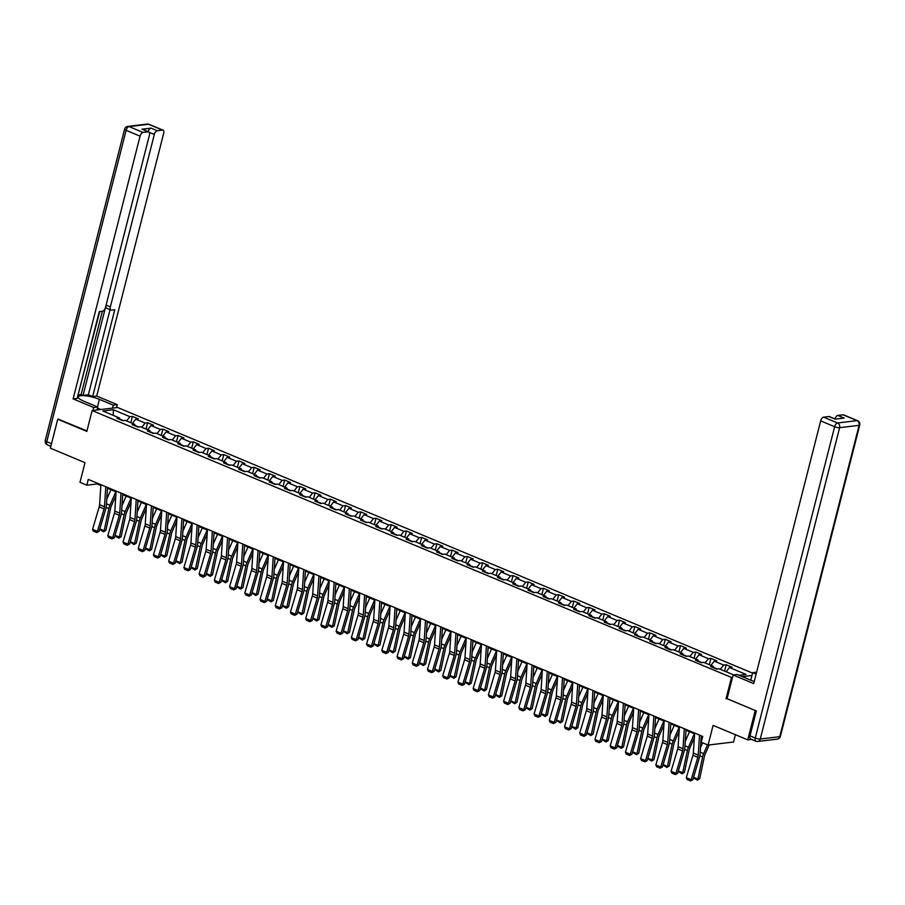 <?xml version="1.0" encoding="UTF-8"?>
<svg xmlns="http://www.w3.org/2000/svg" width="905" height="905" viewBox="0 0 905 905"><rect width="100%" height="100%" fill="white"/><g stroke="black" fill="none" stroke-linecap="round" stroke-linejoin="round"><path stroke-width="1.36" d="M752.541 673.105L117.593 407.499L92.129 410.565L732.394 677.834M735.414 734.724L733.548 742.01L708.083 745.075L701.262 742.213L702.733 736.421L88.294 479.401L86.823 485.193L97.152 483.949L100.851 485.499M58.667 419.117L57.739 419.23L50.363 448.167L85.002 462.659L79.991 482.331L86.823 485.193M751.636 739.419L747.745 739.883L713.106 725.391L708.083 745.075M727.077 698.66L756.048 710.844M755.121 710.957L747.745 739.883M751.942 675.481L742.292 676.635M120.026 419.547L119.437 417.952L116.926 418.246L122.786 420.701L125.297 420.395L134.664 424.309L132.153 424.615L138.013 427.07L140.524 426.764L149.891 430.678L147.379 430.984L153.239 433.438L155.751 433.133L165.117 437.047L162.606 437.353L168.454 439.807L170.966 439.502L180.344 443.416L177.833 443.722L183.681 446.176L186.192 445.871L195.559 449.785L193.048 450.09L198.908 452.545L201.419 452.24L210.786 456.154L208.274 456.459L214.134 458.903L216.646 458.609L226.012 462.523L223.501 462.828L229.361 465.272L231.872 464.978L241.239 468.892L238.728 469.197L244.576 471.641L247.088 471.347L256.466 475.261L253.954 475.566L259.803 478.01L262.314 477.716L271.681 481.63L269.17 481.935L275.03 484.379L277.541 484.085L286.908 487.999L284.396 488.304L290.256 490.748L292.768 490.453L302.134 494.368L299.623 494.673L305.471 497.117L307.994 496.822L317.361 500.737L314.85 501.042L320.698 503.485L323.209 503.18L332.576 507.105L330.065 507.411L335.925 509.854L338.436 509.549L347.803 513.474L345.291 513.78L351.151 516.223L353.663 515.918L363.029 519.843L360.518 520.149L366.378 522.592L368.889 522.287L378.256 526.212L375.745 526.506L381.593 528.961L384.105 528.656L393.483 532.581L390.971 532.875L396.82 535.33L399.331 535.025L408.698 538.95L406.187 539.244L412.047 541.699L414.558 541.394L423.925 545.319L421.413 545.613L427.273 548.068L429.785 547.763L439.151 551.688L436.64 551.982L442.5 554.437L445.011 554.131L454.378 558.057L451.867 558.351L457.715 560.806L460.226 560.5L469.605 564.426L467.093 564.72L472.942 567.175L475.453 566.869L484.82 570.784L482.308 571.089L488.168 573.544L490.68 573.238L500.046 577.152L497.535 577.458L503.395 579.913L505.906 579.607L515.273 583.521L512.762 583.827L518.61 586.282L521.133 585.976L530.5 589.89L527.988 590.196L533.837 592.651L536.348 592.345L545.715 596.259L543.204 596.565L549.064 599.019L551.575 598.714L560.942 602.628L558.43 602.934L564.29 605.377L566.802 605.083L576.168 608.997L573.657 609.303L579.517 611.746L582.028 611.452L591.395 615.366L588.884 615.672L594.732 618.115L597.243 617.821L606.622 621.735L604.11 622.04L609.959 624.484L612.47 624.19L621.837 628.104L619.325 628.409L625.185 630.853L627.697 630.559L637.063 634.473L634.552 634.778L640.412 637.222L642.923 636.928L652.29 640.842L649.779 641.147L655.639 643.591L658.15 643.297L667.517 647.211L665.005 647.516L670.854 649.96L673.365 649.654L682.743 653.58L680.232 653.885L686.081 656.329L688.592 656.023L697.959 659.949L695.447 660.254L701.307 662.698L703.818 662.392L713.185 666.318L710.674 666.623L716.534 669.067L719.045 668.761L733.74 674.915M119.437 417.952L102.853 411.006L113.317 409.75L129.901 416.685L132.413 416.391L130.806 422.703M739.068 675.288L746.093 674.451L729.498 667.505L732.021 667.2L726.161 664.756L723.649 665.062L714.283 661.136L716.794 660.842L710.934 658.388L708.423 658.693L699.056 654.768L701.567 654.473L695.707 652.019L693.196 652.324L683.829 648.399L686.341 648.104L680.492 645.65L677.981 645.955L668.603 642.03L671.114 641.736L665.266 639.281L662.754 639.586L653.387 635.661L655.899 635.367L650.039 632.912L647.528 633.217L638.161 629.292L640.672 628.998L634.812 626.543L632.301 626.848L622.934 622.923L625.446 622.629L619.586 620.174L617.074 620.479L607.708 616.565L610.219 616.26L604.37 613.805L601.859 614.11L592.481 610.196L594.992 609.891L589.144 607.436L586.632 607.741L577.266 603.827L579.777 603.522L573.917 601.067L571.406 601.373L562.039 597.458L564.55 597.153L558.69 594.698L556.179 595.004L546.812 591.089L549.324 590.784L543.475 588.329L540.952 588.635L531.586 584.721L534.097 584.415L528.249 581.972L525.737 582.266L516.359 578.352L518.882 578.046L513.022 575.603L510.511 575.897L501.144 571.983L503.655 571.677L497.795 569.234L495.284 569.528L485.917 565.614L488.429 565.308L482.569 562.865L480.057 563.159L470.691 559.245L473.202 558.939L467.353 556.496L464.842 556.79L455.464 552.876L457.975 552.57L452.127 550.127L449.615 550.421L440.249 546.507L442.76 546.201L436.9 543.758L434.389 544.052L425.022 540.138L427.533 539.832L421.673 537.389L419.162 537.694L409.795 533.769L412.307 533.464L406.447 531.02L403.935 531.326L394.569 527.4L397.08 527.095L391.231 524.651L388.72 524.957L379.342 521.031L381.853 520.726L376.005 518.282L373.494 518.588L364.127 514.662L366.638 514.368L360.778 511.913L358.267 512.219L348.9 508.293L351.411 507.999L345.552 505.544L343.04 505.85L333.673 501.924L336.185 501.63L330.325 499.175L327.814 499.481L318.447 495.555L320.958 495.261L315.11 492.806L312.598 493.112L303.22 489.186L305.743 488.892L299.883 486.438L297.372 486.743L288.005 482.818L290.516 482.523L284.656 480.069L282.145 480.374L272.778 476.449L275.29 476.154L269.43 473.7L266.918 474.005L257.552 470.091L260.063 469.786L254.215 467.331L251.703 467.636L242.325 463.722L244.836 463.417L238.988 460.962L236.477 461.267L227.11 457.353L229.621 457.048L223.761 454.593L221.25 454.898L211.883 450.984L214.395 450.679L208.535 448.224L206.023 448.529L196.657 444.615L199.168 444.31L193.308 441.855L190.797 442.16L181.43 438.246L183.941 437.941L178.093 435.497L175.581 435.791L166.203 431.877L168.715 431.572L162.866 429.128L160.355 429.423L150.988 425.508L153.499 425.203L147.639 422.759L145.128 423.054L135.761 419.139L138.273 418.834L132.413 416.391M138.714 426.979L135.083 425.463M135.252 425.916L134.664 424.309M135.761 419.139L132.402 423.37M145.128 423.054L141.78 427.284M153.941 433.348L150.309 431.832M150.479 432.285L149.891 430.678M150.988 425.508L147.628 429.739M160.355 429.423L156.995 433.653M169.167 439.717L165.536 438.201M165.706 438.654L165.117 437.047M166.203 431.877L162.855 436.108M175.581 435.791L172.222 440.022M184.394 446.086L180.762 444.57M180.921 445.022L180.344 443.416M181.43 438.246L178.081 442.477M190.797 442.16L187.448 446.391M199.609 452.455L195.989 450.939M196.147 451.38L195.559 449.785M196.657 444.615L193.297 448.846M206.023 448.529L202.675 452.76M214.836 458.824L211.204 457.308M211.374 457.749L210.786 456.154M211.883 450.984L208.523 455.215M221.25 454.898L217.89 459.129M230.062 465.193L226.431 463.677M226.601 464.118L226.012 462.523M227.11 457.353L223.75 461.584M236.477 461.267L233.117 465.498M245.289 471.562L241.658 470.046M241.816 470.487L241.239 468.892M242.325 463.722L238.977 467.953M251.703 467.636L248.343 471.867M260.516 477.931L256.884 476.415M257.043 476.856L256.466 475.261M257.552 470.091L254.203 474.31M266.918 474.005L263.57 478.236M275.731 484.299L272.1 482.784M272.269 483.225L271.681 481.63M272.778 476.449L269.418 480.679M282.145 480.374L278.797 484.605M290.957 490.668L287.326 489.141M287.496 489.594L286.908 487.999M288.005 482.818L284.645 487.048M297.372 486.743L294.012 490.974M306.184 497.037L302.553 495.51M302.723 495.963L302.134 494.368M303.22 489.186L299.872 493.417M312.598 493.112L309.239 497.343M321.411 503.406L317.779 501.879M317.938 502.332L317.361 500.737M318.447 495.555L315.098 499.786M327.814 499.481L324.465 503.712M336.637 509.775L333.006 508.248M333.164 508.701L332.576 507.105M333.673 501.924L330.325 506.155M343.04 505.85L339.692 510.081M351.853 516.144L348.221 514.617M348.391 515.069L347.803 513.474M348.9 508.293L345.54 512.524M358.267 512.219L354.918 516.45M367.079 522.513L363.448 520.986M363.618 521.438L363.029 519.843M364.127 514.662L360.767 518.893M373.494 518.588L370.134 522.819M382.306 528.871L378.675 527.355M378.844 527.807L378.256 526.212M379.342 521.031L375.994 525.262M388.72 524.957L385.36 529.187M397.533 535.24L393.901 533.724M394.06 534.176L393.483 532.581M394.569 527.4L391.22 531.631M403.935 531.326L400.587 535.556M412.748 541.609L409.128 540.093M409.286 540.545L408.698 538.95M409.795 533.769L406.435 538M419.162 537.694L415.814 541.914M427.975 547.977L424.343 546.462M424.513 546.914L423.925 545.319M425.022 540.138L421.662 544.369M434.389 544.052L431.029 548.283M443.201 554.346L439.57 552.831M439.74 553.283L439.151 551.688M440.249 546.507L436.889 550.738M449.615 550.421L446.256 554.652M458.428 560.715L454.796 559.2M454.955 559.652L454.378 558.057M455.464 552.876L452.115 557.107M464.842 556.79L461.482 561.021M473.654 567.084L470.023 565.568M470.181 566.021L469.605 564.426M470.691 559.245L467.342 563.476M480.057 563.159L476.709 567.39M488.87 573.453L485.238 571.937M485.408 572.39L484.82 570.784M485.917 565.614L482.557 569.845M495.284 569.528L491.935 573.759M504.096 579.822L500.465 578.306M500.635 578.759L500.046 577.152M501.144 571.983L497.784 576.214M510.511 575.897L507.151 580.128M519.323 586.191L515.692 584.675M515.861 585.128L515.273 583.521M516.359 578.352L513.011 582.582M525.737 582.266L522.377 586.497M534.55 592.56L530.918 591.044M531.077 591.497L530.5 589.89M531.586 584.721L528.237 588.951M540.952 588.635L537.604 592.866M549.776 598.929L546.145 597.413M546.303 597.854L545.715 596.259M546.812 591.089L543.464 595.32M556.179 595.004L552.831 599.234M564.992 605.298L561.36 603.782M561.53 604.223L560.942 602.628M562.039 597.458L558.679 601.689M571.406 601.373L568.057 605.603M580.218 611.667L576.587 610.151M576.757 610.592L576.168 608.997M577.266 603.827L573.906 608.058M586.632 607.741L583.273 611.972M595.445 618.036L591.813 616.52M591.983 616.961L591.395 615.366M592.481 610.196L589.132 614.427M601.859 614.11L598.499 618.341M610.671 624.405L607.04 622.889M607.198 623.33L606.622 621.735M607.708 616.565L604.359 620.785M617.074 620.479L613.726 624.71M625.887 630.774L622.267 629.258M622.425 629.699L621.837 628.104M622.934 622.923L619.574 627.154M632.301 626.848L628.952 631.079M641.113 637.143L637.482 635.615M637.652 636.068L637.063 634.473M638.161 629.292L634.801 633.523M647.528 633.217L644.168 637.448M656.34 643.512L652.709 641.984M652.878 642.437L652.29 640.842M653.387 635.661L650.028 639.892M662.754 639.586L659.394 643.817M671.567 649.881L667.935 648.353M668.094 648.806L667.517 647.211M668.603 642.03L665.254 646.26M677.981 645.955L674.621 650.186M686.793 656.249L683.162 654.722M683.32 655.175L682.743 653.58M683.829 648.399L680.481 652.629M693.196 652.324L689.848 656.555M702.009 662.618L698.377 661.091M698.547 661.544L697.959 659.949M699.056 654.768L695.696 658.998M708.423 658.693L705.074 662.924M717.235 668.987L713.604 667.46M713.774 667.913L713.185 666.318M714.283 661.136L710.923 665.367M723.649 665.062L720.29 669.293M729.498 667.505L726.149 671.736M726.036 698.784L731.353 677.958M57.739 419.23L86.823 431.391L92.129 410.565M107.469 488.27L116.078 491.868M122.695 494.639L131.293 498.236M137.922 501.008L146.52 504.605M153.149 507.377L161.746 510.974M168.375 513.746L176.973 517.343M183.591 520.115L192.188 523.712M198.817 526.484L207.415 530.081M214.044 532.853L222.641 536.45M229.27 539.222L237.868 542.808M244.497 545.579L253.095 549.177M259.712 551.948L268.31 555.546M274.939 558.317L283.536 561.915M290.166 564.686L298.763 568.283M305.392 571.055L313.99 574.652M320.608 577.424L329.216 581.021M335.834 583.793L344.432 587.39M351.061 590.162L359.658 593.759M366.287 596.531L374.885 600.128M381.514 602.9L390.112 606.497M396.729 609.269L405.327 612.866M411.956 615.638L420.554 619.235M427.183 622.007L435.78 625.604M442.409 628.375L451.007 631.973M457.636 634.744L466.233 638.342M472.851 641.113L481.449 644.711M488.078 647.482L496.675 651.08M503.304 653.851L511.902 657.449M518.531 660.22L527.129 663.817M533.746 666.589L542.355 670.186M548.973 672.958L557.571 676.555M564.2 679.327L572.797 682.924M579.426 685.696L588.024 689.282M594.653 692.054L603.25 695.651M609.868 698.422L618.466 702.02M625.095 704.791L633.692 708.389M640.321 711.16L648.919 714.758M655.548 717.529L664.146 721.127M670.775 723.898L679.372 727.496M685.99 730.267L694.588 733.865M701.217 736.636L702.54 737.19M123.499 420.61L119.867 419.094M113.317 409.75L113.283 415.372M129.901 416.685L126.553 420.916M97.344 483.191L97.152 483.949M726.161 664.756L724.554 671.069M710.934 658.388L709.328 664.7M695.707 652.019L694.101 658.331M680.492 645.65L678.874 651.962M665.266 639.281L663.659 645.593M650.039 632.912L648.433 639.224M634.812 626.543L633.206 632.855M619.586 620.174L617.979 626.486M604.37 613.805L602.753 620.117M589.144 607.436L587.537 613.748M573.917 601.067L572.311 607.379M558.69 594.698L557.084 601.01M543.475 588.329L541.857 594.653M528.249 581.972L526.631 588.284M513.022 575.603L511.416 581.915M497.795 569.234L496.189 575.546M482.569 562.865L480.962 569.177M467.353 556.496L465.736 562.808M452.127 550.127L450.52 556.439M436.9 543.758L435.294 550.07M421.673 537.389L420.067 543.701M406.447 531.02L404.84 537.332M391.231 524.651L389.614 530.964M376.005 518.282L374.399 524.595M360.778 511.913L359.172 518.226M345.552 505.544L343.945 511.857M330.325 499.175L328.719 505.488M315.11 492.806L313.492 499.119M299.883 486.438L298.277 492.75M284.656 480.069L283.05 486.381M269.43 473.7L267.823 480.012M254.215 467.331L252.597 473.643M238.988 460.962L237.382 467.274M223.761 454.593L222.155 460.905M208.535 448.224L206.928 454.536M193.308 441.855L191.702 448.179M178.093 435.497L176.475 441.81M162.866 429.128L161.26 435.441M147.639 422.759L146.033 429.072M699.52 735.086L698.23 755.132A6.154 3.134 -67.3 0 1 697.823 757.304L691.182 779.714L692.845 779.725L699.486 757.315A9.231 4.706 112.7 0 0 700.097 754.046L701.273 735.81M694.644 733.039L693.343 753.096A6.154 3.134 -67.3 0 1 692.947 755.268L686.307 777.678L691.182 779.714L690.504 780.925L687.087 779.488L686.307 777.678M692.845 779.725L690.504 780.925M700.504 747.688L702.642 742.79M693.558 777.305L697.891 779.115L702.608 756.931A9.231 4.706 -67.3 0 1 703.683 753.616L707.518 744.838M697.37 780.178L697.891 779.115L699.656 778.696L697.37 780.178L693.422 777.791M709.192 744.939L705.097 754.306A6.154 3.134 112.7 0 0 704.384 756.523L699.656 778.696M97.48 408.11L100.828 409.513M750.743 680.175L752.666 672.641L756.625 672.166M752.666 672.641L756.128 674.089M750.007 735.844L755.268 738.05A3.688 1.878 112.7 0 0 755.913 741.206L750.641 739A3.688 1.878 -67.3 0 1 750.007 735.844L756.342 710.968L727.066 698.717L733.118 674.994L737.179 674.497L751.037 680.3A13.835 3.303 14.3 0 0 754.25 681.488M733.118 674.994L753.707 683.603L820.677 420.87A3.688 1.878 -67.3 0 1 823.629 417.148L828.856 416.526A3.688 1.878 -67.3 0 1 829.399 416.594L835.394 419.094M834.987 418.925A3.688 1.878 -67.3 0 1 837.872 415.44L843.098 414.807A3.688 1.878 -67.3 0 1 843.641 414.875L857.601 420.712A3.688 1.878 112.7 0 0 857.058 420.644L843.098 414.807M828.856 416.526L835.1 419.139L844.116 418.053L837.872 415.44M97.005 409.976L97.763 407.024L93.701 407.51L73.113 398.901L140.071 136.169L126.123 130.331L46.766 441.674L51.506 443.665M97.763 407.024L83.905 401.232A13.835 3.303 14.3 0 1 78.237 396.876A13.835 3.303 14.3 0 1 85.828 395.836A13.835 3.303 14.3 0 1 99.392 399.365L113.249 405.169L117.311 404.682L96.711 396.062L92.649 396.548L114.777 309.748L111.541 310.132A3.688 1.878 112.7 0 1 111.01 310.064A3.688 1.878 112.7 0 1 110.365 306.908L154.325 134.46L149.314 132.368M78.452 394.897L81.111 394.58L83.056 395.394L88.362 394.75L92.649 396.548M77.773 396.028L99.697 311.558M96.711 396.062L163.681 133.329A3.688 1.878 112.7 0 0 163.047 130.173A3.688 1.878 112.7 0 0 162.504 130.105L148.544 124.268L129.076 126.61L143.024 132.447L148.262 131.825A3.688 1.878 112.7 0 1 148.793 131.892A3.688 1.878 112.7 0 1 149.438 135.049L105.478 307.496A3.688 1.878 112.7 0 1 102.525 311.218L99.29 311.603L77.163 398.415L73.113 398.901M92.944 410.463L93.701 407.51M116.553 407.623L117.311 404.682M112.492 408.11L113.249 405.169M162.504 130.105L157.278 130.739A3.688 1.878 112.7 0 0 154.325 134.46M148.137 131.61A3.688 1.878 -67.3 0 1 151.022 128.125L142.006 129.211A3.688 1.878 -67.3 0 1 142.549 129.279L148.793 131.892M143.024 132.447A3.688 1.878 112.7 0 0 140.071 136.169M58.327 419.162L86.937 430.938M83.056 395.394L105.353 307.926M81.111 394.58L102.356 311.241M88.362 394.75L110.048 309.668M111.01 310.064L106.711 308.266A3.688 1.878 -67.3 0 1 105.976 305.539M684.304 728.717L683.004 748.763A6.154 3.134 -67.3 0 1 682.596 750.935L675.956 773.345L677.619 773.356L684.259 750.946A9.231 4.706 112.7 0 0 684.87 747.677L686.047 729.453M679.417 726.681L678.128 746.727A6.154 3.134 -67.3 0 1 677.721 748.899L671.08 771.309L675.956 773.345L675.277 774.556L671.861 773.119L671.08 771.309M677.619 773.356L675.277 774.556M669.078 722.348L667.777 742.394A6.154 3.134 -67.3 0 1 667.381 744.566L660.741 766.976L662.403 766.988L669.044 744.577A9.231 4.706 112.7 0 0 669.643 741.308L670.82 723.084M664.202 720.312L662.901 740.358A6.154 3.134 -67.3 0 1 662.494 742.53L655.854 764.94L660.741 766.976L660.05 768.187L656.645 766.75L655.854 764.94M662.403 766.988L660.05 768.187M685.277 741.319L689.474 731.726M678.343 770.936L682.664 772.746L687.393 750.562A9.231 4.706 -67.3 0 1 688.467 747.247L694.35 733.763M682.144 773.809L682.664 772.746L684.429 772.327L682.144 773.809L678.196 771.433M694.339 737.699L689.87 747.937A6.154 3.134 112.7 0 0 689.158 750.155L684.429 772.327M670.051 734.951L674.248 725.358M663.116 764.567L667.438 766.377L672.166 744.193A9.231 4.706 -67.3 0 1 673.241 740.878L679.123 727.394M666.917 767.44L667.438 766.377L669.214 765.958L666.917 767.44L662.969 765.064M679.123 731.331L674.655 741.568A6.154 3.134 112.7 0 0 673.931 743.786L669.214 765.958M653.851 715.979L652.55 736.025A6.154 3.134 -67.3 0 1 652.154 738.208L645.514 760.607L647.177 760.619L653.817 738.208A9.231 4.706 112.7 0 0 654.417 734.939L655.593 716.715M648.976 713.943L647.675 733.989A6.154 3.134 -67.3 0 1 647.279 736.161L640.627 758.571L645.514 760.607L644.835 761.818L641.419 760.392L640.627 758.571M647.177 760.619L644.835 761.818M638.625 709.611L637.335 729.656A6.154 3.134 -67.3 0 1 636.928 731.84L630.287 754.25L631.95 754.25L638.591 731.84A9.231 4.706 112.7 0 0 639.19 728.57L640.378 710.346M633.749 707.574L632.448 727.62A6.154 3.134 -67.3 0 1 632.052 729.792L625.412 752.202L630.287 754.25L629.608 755.449L626.192 754.023L625.412 752.202M631.95 754.25L629.608 755.449M623.409 703.242L622.108 723.287A6.154 3.134 -67.3 0 1 621.701 725.471L615.061 747.881L616.724 747.881L623.364 725.471A9.231 4.706 112.7 0 0 623.975 722.213L625.151 703.977M618.522 701.205L617.233 721.251A6.154 3.134 -67.3 0 1 616.825 723.423L610.185 745.833L615.061 747.881L614.382 749.08L610.966 747.654L610.185 745.833M616.724 747.881L614.382 749.08M654.835 728.582L659.021 718.989M647.89 758.198L652.211 760.008L656.94 737.835A9.231 4.706 -67.3 0 1 658.014 734.509L663.897 721.025M651.702 761.071L652.211 760.008L653.987 759.589L651.702 761.071L647.742 758.695M663.897 724.962L659.428 735.199A6.154 3.134 112.7 0 0 658.704 737.417L653.987 759.589M639.609 722.213L643.794 712.62M632.663 751.829L636.996 753.639L641.713 731.466A9.231 4.706 -67.3 0 1 642.788 728.14L648.681 714.656M636.475 754.702L636.996 753.639L638.76 753.22L636.475 754.702L632.516 752.327M648.67 718.593L644.202 728.83A6.154 3.134 112.7 0 0 643.489 731.048L638.76 753.22M624.382 715.844L628.568 706.251M617.436 745.46L621.769 747.27L626.486 725.097A9.231 4.706 -67.3 0 1 627.561 721.771L633.455 708.287M621.249 748.333L621.769 747.27L623.534 746.863L621.249 748.333L617.3 745.958M633.443 712.224L628.975 722.462A6.154 3.134 112.7 0 0 628.262 724.679L623.534 746.863M608.183 696.873L606.882 716.918A6.154 3.134 -67.3 0 1 606.486 719.102L599.834 741.512L601.497 741.512L608.149 719.102A9.231 4.706 112.7 0 0 608.748 715.844L609.925 697.608M603.296 694.836L602.006 714.882A6.154 3.134 -67.3 0 1 601.599 717.054L594.958 739.464L599.834 741.512L599.155 742.711L595.739 741.286L594.958 739.464M601.497 741.512L599.155 742.711M609.156 709.475L613.352 699.882M602.221 739.091L606.542 740.901L611.271 718.728A9.231 4.706 -67.3 0 1 612.346 715.403L618.228 701.918M606.022 741.964L606.542 740.901L608.307 740.494L606.022 741.964L602.074 739.589M618.228 705.855L613.748 716.093A6.154 3.134 112.7 0 0 613.036 718.31L608.307 740.494M592.956 690.504L591.655 710.549A6.154 3.134 -67.3 0 1 591.259 712.733L584.619 735.143L586.282 735.143L592.922 712.733A9.231 4.706 112.7 0 0 593.522 709.475L594.698 691.239M588.08 688.467L586.779 708.513A6.154 3.134 -67.3 0 1 586.372 710.685L579.732 733.095L584.619 735.143L583.94 736.342L580.524 734.917L579.732 733.095M586.282 735.143L583.94 736.342M593.929 703.117L598.126 693.513M586.994 732.722L591.316 734.532L596.044 712.359A9.231 4.706 -67.3 0 1 597.119 709.034L603.001 695.549M590.795 735.595L591.316 734.532L593.092 734.125L590.795 735.595L586.847 733.22M603.001 699.486L598.533 709.724A6.154 3.134 112.7 0 0 597.809 711.941L593.092 734.125M577.729 684.135L576.428 704.192A6.154 3.134 -67.3 0 1 576.033 706.364L569.392 728.774L571.055 728.774L577.695 706.364A9.231 4.706 112.7 0 0 578.295 703.106L579.483 684.87M572.854 682.099L571.553 702.144A6.154 3.134 -67.3 0 1 571.157 704.316L564.516 726.726L569.392 728.774L568.713 729.973L565.297 728.548L564.516 726.726M571.055 728.774L568.713 729.973M578.714 696.748L582.899 687.144M571.768 726.353L576.1 728.163L580.818 705.991A9.231 4.706 -67.3 0 1 581.892 702.665L587.775 689.18M575.58 729.226L576.1 728.163L577.865 727.756L575.58 729.226L571.621 726.851M587.775 693.117L583.306 703.366A6.154 3.134 112.7 0 0 582.582 705.572L577.865 727.756M562.503 677.766L561.213 697.823A6.154 3.134 -67.3 0 1 560.806 699.995L554.165 722.405L555.828 722.405L562.469 699.995A9.231 4.706 112.7 0 0 563.068 696.737L564.256 678.501M557.627 675.73L556.326 695.775A6.154 3.134 -67.3 0 1 555.93 697.947L549.29 720.357L554.165 722.405L553.487 723.604L550.07 722.179L549.29 720.357M555.828 722.405L553.487 723.604M563.487 690.379L567.673 680.775M556.541 719.984L560.874 721.794L565.591 699.622A9.231 4.706 -67.3 0 1 566.666 696.296L572.56 682.823M560.353 722.857L560.874 721.794L562.639 721.387L560.353 722.857L556.394 720.482M572.548 686.748L568.08 696.997A6.154 3.134 112.7 0 0 567.367 699.203L562.639 721.387M547.287 671.397L545.986 691.454A6.154 3.134 -67.3 0 1 545.579 693.626L538.939 716.036L540.602 716.036L547.242 693.626A9.231 4.706 112.7 0 0 547.853 690.368L549.03 672.132M542.4 669.361L541.111 689.406A6.154 3.134 -67.3 0 1 540.704 691.578L534.063 713.988L538.939 716.036L538.26 717.235L534.844 715.81L534.063 713.988M540.602 716.036L538.26 717.235M548.26 684.01L552.446 674.406M541.326 713.615L545.647 715.425L550.376 693.253A9.231 4.706 -67.3 0 1 551.439 689.938L557.333 676.454M545.127 716.489L545.647 715.425L547.412 715.018L545.127 716.489L541.179 714.113M557.322 680.379L552.853 690.628A6.154 3.134 112.7 0 0 552.14 692.834L547.412 715.018M532.061 665.028L530.76 685.085A6.154 3.134 -67.3 0 1 530.364 687.257L523.712 709.667L525.375 709.667L532.027 687.257A9.231 4.706 112.7 0 0 532.626 683.999L533.803 665.763M527.174 662.992L525.884 683.037A6.154 3.134 -67.3 0 1 525.477 685.209L518.837 707.62L523.712 709.667L523.033 710.866L519.617 709.441L518.837 707.62M525.375 709.667L523.033 710.866M533.034 677.641L537.231 668.037M526.099 707.258L530.421 709.056L535.149 686.884A9.231 4.706 -67.3 0 1 536.224 683.569L542.106 670.085M529.9 710.12L530.421 709.056L532.197 708.649L529.9 710.12L525.952 707.744M542.106 674.01L537.627 684.259A6.154 3.134 112.7 0 0 536.914 686.465L532.197 708.649M516.834 658.659L515.533 678.716A6.154 3.134 -67.3 0 1 515.137 680.888L508.497 703.298L510.16 703.298L516.8 680.888A9.231 4.706 112.7 0 0 517.4 677.63L518.576 659.394M511.959 656.623L510.658 676.668A6.154 3.134 -67.3 0 1 510.25 678.841L503.61 701.251L508.497 703.298L507.818 704.497L504.402 703.072L503.61 701.251M510.16 703.298L507.818 704.497M517.807 671.272L522.004 661.668M510.873 700.889L515.194 702.699L519.923 680.515A9.231 4.706 -67.3 0 1 520.997 677.2L526.88 663.716M514.673 703.751L515.194 702.699L516.97 702.28L514.673 703.751L510.725 701.375M526.88 667.641L522.411 677.89A6.154 3.134 112.7 0 0 521.687 680.096L516.97 702.28M501.608 652.29L500.318 672.347A6.154 3.134 -67.3 0 1 499.911 674.519L493.27 696.929L494.933 696.929L501.574 674.519A9.231 4.706 112.7 0 0 502.173 671.261L503.361 653.025M496.732 650.254L495.431 670.3A6.154 3.134 -67.3 0 1 495.035 672.483L488.395 694.882L493.27 696.929L492.592 698.128L489.175 696.703L488.395 694.882M494.933 696.929L492.592 698.128M502.592 664.904L506.777 655.299M495.646 694.52L499.979 696.33L504.696 674.146A9.231 4.706 -67.3 0 1 505.771 670.831L511.653 657.347M499.458 697.382L499.979 696.33L501.743 695.911L499.458 697.382L495.499 695.006M511.653 661.272L507.185 671.521A6.154 3.134 112.7 0 0 506.472 673.727L501.743 695.911M486.381 645.932L485.091 665.978A6.154 3.134 -67.3 0 1 484.684 668.15L478.044 690.56L479.707 690.56L486.347 668.15A9.231 4.706 112.7 0 0 486.958 664.892L488.134 646.656M481.505 643.885L480.204 663.931A6.154 3.134 -67.3 0 1 479.808 666.114L473.168 688.524L478.044 690.56L477.365 691.759L473.949 690.334L473.168 688.524M479.707 690.56L477.365 691.759M487.365 658.535L491.551 648.93M480.419 688.151L484.752 689.961L489.469 667.777A9.231 4.706 -67.3 0 1 490.544 664.462L496.438 650.978M484.232 691.013L484.752 689.961L486.517 689.542L484.232 691.013L480.284 688.637M496.426 654.903L491.958 665.152A6.154 3.134 112.7 0 0 491.245 667.358L486.517 689.542M471.166 639.564L469.865 659.609A6.154 3.134 -67.3 0 1 469.457 661.781L462.817 684.191L464.48 684.191L471.12 661.781A9.231 4.706 112.7 0 0 471.731 658.523L472.908 640.288M466.279 637.516L464.989 657.562A6.154 3.134 -67.3 0 1 464.582 659.745L457.941 682.155L462.817 684.191L462.138 685.39L458.722 683.965L457.941 682.155M464.48 684.191L462.138 685.39M472.139 652.166L476.335 642.561M465.204 681.782L469.525 683.592L474.254 661.408A9.231 4.706 -67.3 0 1 475.329 658.093L481.211 644.609M469.005 684.655L469.525 683.592L471.29 683.173L469.005 684.655L465.057 682.268M481.2 648.534L476.731 658.783A6.154 3.134 112.7 0 0 476.019 660.989L471.29 683.173M455.939 633.195L454.638 653.24A6.154 3.134 -67.3 0 1 454.242 655.412L447.602 677.822L449.265 677.822L455.905 655.412A9.231 4.706 112.7 0 0 456.505 652.154L457.681 633.919M451.063 631.147L449.762 651.193A6.154 3.134 -67.3 0 1 449.355 653.376L442.715 675.786L447.602 677.822L446.912 679.022L443.495 677.596L442.715 675.786M449.265 677.822L446.912 679.022M456.912 645.797L461.109 636.192M449.977 675.413L454.299 677.223L459.027 655.039A9.231 4.706 -67.3 0 1 460.102 651.724L465.985 638.24M453.778 678.286L454.299 677.223L456.075 676.804L453.778 678.286L449.83 675.899M465.985 642.177L461.505 652.415A6.154 3.134 112.7 0 0 460.792 654.62L456.075 676.804M440.712 626.826L439.411 646.871A6.154 3.134 -67.3 0 1 439.016 649.043L432.375 671.453L434.038 671.453L440.678 649.043A9.231 4.706 112.7 0 0 441.278 645.785L442.455 627.55M435.837 624.778L434.536 644.824A6.154 3.134 -67.3 0 1 434.14 647.007L427.488 669.417L432.375 671.453L431.696 672.653L428.28 671.227L427.488 669.417M434.038 671.453L431.696 672.653M441.697 639.428L445.882 629.823M434.751 669.044L439.072 670.854L443.801 648.67A9.231 4.706 -67.3 0 1 444.875 645.356L450.758 631.871M438.563 671.917L439.072 670.854L440.848 670.435L438.563 671.917L434.604 669.53M450.758 635.808L446.289 646.046A6.154 3.134 112.7 0 0 445.565 648.251L440.848 670.435M425.486 620.457L424.196 640.502A6.154 3.134 -67.3 0 1 423.789 642.674L417.148 665.085L418.811 665.085L425.452 642.674A9.231 4.706 112.7 0 0 426.051 639.416L427.239 621.181M420.61 618.409L419.309 638.466A6.154 3.134 -67.3 0 1 418.913 640.638L412.273 663.048L417.148 665.085L416.47 666.284L413.053 664.858L412.273 663.048M418.811 665.085L416.47 666.284M426.47 633.059L430.656 623.455M419.524 662.675L423.857 664.485L428.574 642.301A9.231 4.706 -67.3 0 1 429.649 638.987L435.531 625.502M423.336 665.548L423.857 664.485L425.622 664.066L423.336 665.548L419.377 663.161M435.531 629.439L431.063 639.677A6.154 3.134 112.7 0 0 430.35 641.883L425.622 664.066M410.27 614.088L408.97 634.134A6.154 3.134 -67.3 0 1 408.562 636.306L401.922 658.716L403.585 658.716L410.225 636.306A9.231 4.706 112.7 0 0 410.836 633.048L412.013 614.812M405.383 612.04L404.083 632.097A6.154 3.134 -67.3 0 1 403.687 634.269L397.046 656.679L401.922 658.716L401.243 659.926L397.827 658.489L397.046 656.679M403.585 658.716L401.243 659.926M411.243 626.69L415.429 617.097M404.297 656.306L408.63 658.116L413.347 635.932A9.231 4.706 -67.3 0 1 414.422 632.618L420.316 619.133M408.11 659.179L408.63 658.116L410.395 657.697L408.11 659.179L404.162 656.792M420.305 623.07L415.836 633.308A6.154 3.134 112.7 0 0 415.124 635.525L410.395 657.697M395.044 607.719L393.743 627.765A6.154 3.134 -67.3 0 1 393.347 629.937L386.695 652.347L388.358 652.347L395.01 629.937A9.231 4.706 112.7 0 0 395.609 626.679L396.786 608.443M390.157 605.671L388.867 625.728A6.154 3.134 -67.3 0 1 388.46 627.9L381.82 650.31L386.695 652.347L386.016 653.557L382.6 652.12L381.82 650.31M388.358 652.347L386.016 653.557M396.017 620.321L400.214 610.728M389.082 649.937L393.404 651.747L398.132 629.563A9.231 4.706 -67.3 0 1 399.207 626.249L405.089 612.764M392.883 652.81L393.404 651.747L395.168 651.329L392.883 652.81L388.935 650.424M405.089 616.701L400.61 626.939A6.154 3.134 112.7 0 0 399.897 629.156L395.168 651.329M379.817 601.35L378.516 621.396A6.154 3.134 -67.3 0 1 378.12 623.568L371.48 645.978L373.143 645.978L379.783 623.579A9.231 4.706 112.7 0 0 380.383 620.31L381.559 602.074M374.942 599.302L373.641 619.359A6.154 3.134 -67.3 0 1 373.233 621.531L366.593 643.941L371.48 645.978L370.801 647.188L367.385 645.751L366.593 643.941M373.143 645.978L370.801 647.188M380.79 613.952L384.987 604.359M373.856 643.568L378.177 645.378L382.906 623.194A9.231 4.706 -67.3 0 1 383.98 619.88L389.863 606.395M377.656 646.442L378.177 645.378L379.953 644.96L377.656 646.442L373.708 644.055M389.863 610.332L385.394 620.57A6.154 3.134 112.7 0 0 384.67 622.787L379.953 644.96M364.591 594.981L363.29 615.027A6.154 3.134 -67.3 0 1 362.894 617.199L356.253 639.609L357.916 639.62L364.557 617.21A9.231 4.706 112.7 0 0 365.156 613.941L366.344 595.705M359.715 592.933L358.414 612.99A6.154 3.134 -67.3 0 1 358.018 615.162L351.366 637.573L356.253 639.609L355.575 640.819L352.158 639.383L351.366 637.573M357.916 639.62L355.575 640.819M365.575 607.583L369.76 597.99M358.629 637.199L362.962 639.009L367.679 616.825A9.231 4.706 -67.3 0 1 368.754 613.511L374.636 600.026M362.441 640.073L362.962 639.009L364.726 638.591L362.441 640.073L358.482 637.686M374.636 603.963L370.168 614.201A6.154 3.134 112.7 0 0 369.444 616.418L364.726 638.591M349.364 588.612L348.074 608.658A6.154 3.134 -67.3 0 1 347.667 610.83L341.027 633.24L342.69 633.251L349.33 610.841A9.231 4.706 112.7 0 0 349.93 607.572L351.117 589.336M344.488 586.564L343.187 606.622A6.154 3.134 -67.3 0 1 342.791 608.793L336.151 631.204L341.027 633.24L340.348 634.45L336.931 633.014L336.151 631.204M342.69 633.251L340.348 634.45M350.348 601.214L354.534 591.621M343.402 630.83L347.735 632.64L352.452 610.456A9.231 4.706 -67.3 0 1 353.527 607.142L359.421 593.657M347.215 633.704L347.735 632.64L349.5 632.222L347.215 633.704L343.255 631.317M359.409 597.594L354.941 607.832A6.154 3.134 112.7 0 0 354.228 610.049L349.5 632.222M334.149 582.243L332.848 602.289A6.154 3.134 -67.3 0 1 332.44 604.461L325.8 626.871L327.463 626.882L334.103 604.472A9.231 4.706 112.7 0 0 334.714 601.203L335.891 582.978M329.262 580.207L327.972 600.253A6.154 3.134 -67.3 0 1 327.565 602.425L320.924 624.835L325.8 626.871L325.121 628.081L321.705 626.645L320.924 624.835M327.463 626.882L325.121 628.081M335.122 594.845L339.307 585.252M328.187 624.461L332.508 626.271L337.237 604.088A9.231 4.706 -67.3 0 1 338.3 600.773L344.194 587.288M331.988 627.335L332.508 626.271L334.273 625.853L331.988 627.335L328.04 624.959M344.183 591.225L339.714 601.463A6.154 3.134 112.7 0 0 339.002 603.68L334.273 625.853M318.922 575.874L317.621 595.92A6.154 3.134 -67.3 0 1 317.225 598.092L310.573 620.502L312.236 620.513L318.888 598.103A9.231 4.706 112.7 0 0 319.488 594.834L320.664 576.609M314.035 573.838L312.745 593.884A6.154 3.134 -67.3 0 1 312.338 596.056L305.698 618.466L310.573 620.502L309.895 621.712L306.478 620.276L305.698 618.466M312.236 620.513L309.895 621.712M319.895 588.476L324.092 578.883M312.96 618.092L317.282 619.902L322.01 597.719A9.231 4.706 -67.3 0 1 323.085 594.404L328.968 580.919M316.761 620.966L317.282 619.902L319.058 619.484L316.761 620.966L312.813 618.59M328.968 584.856L324.488 595.094A6.154 3.134 112.7 0 0 323.775 597.311L319.058 619.484M303.695 569.505L302.394 589.551A6.154 3.134 -67.3 0 1 301.998 591.734L295.358 614.133L297.021 614.144L303.661 591.734A9.231 4.706 112.7 0 0 304.261 588.465L305.438 570.24M298.82 567.469L297.519 587.515A6.154 3.134 -67.3 0 1 297.112 589.687L290.471 612.097L295.358 614.133L294.679 615.343L291.263 613.918L290.471 612.097M297.021 614.144L294.679 615.343M304.668 582.107L308.865 572.514M297.734 611.723L302.055 613.533L306.784 591.361A9.231 4.706 -67.3 0 1 307.858 588.035L313.741 574.551M301.535 614.597L302.055 613.533L303.831 613.115L301.535 614.597L297.587 612.221M313.741 578.487L309.272 588.725A6.154 3.134 112.7 0 0 308.548 590.942L303.831 613.115M288.469 563.136L287.179 583.182A6.154 3.134 -67.3 0 1 286.772 585.365L280.131 607.775L281.794 607.775L288.435 585.365A9.231 4.706 112.7 0 0 289.034 582.096L290.222 563.872M283.593 561.1L282.292 581.146A6.154 3.134 -67.3 0 1 281.896 583.318L275.256 605.728L280.131 607.775L279.453 608.975L276.036 607.549L275.256 605.728M281.794 607.775L279.453 608.975M289.453 575.738L293.639 566.145M282.507 605.355L286.84 607.165L291.557 584.992A9.231 4.706 -67.3 0 1 292.632 581.666L298.514 568.182M286.319 608.228L286.84 607.165L288.605 606.746L286.319 608.228L282.36 605.852M298.514 572.118L294.046 582.356A6.154 3.134 112.7 0 0 293.333 584.573L288.605 606.746M273.242 556.767L271.953 576.813A6.154 3.134 -67.3 0 1 271.545 578.996L264.905 601.406L266.568 601.406L273.208 578.996A9.231 4.706 112.7 0 0 273.819 575.738L274.996 557.503M268.366 554.731L267.066 574.777A6.154 3.134 -67.3 0 1 266.67 576.949L260.029 599.359L264.905 601.406L264.226 602.606L260.81 601.18L260.029 599.359M266.568 601.406L264.226 602.606M274.226 569.369L278.412 559.776M267.28 598.986L271.613 600.796L276.33 578.623A9.231 4.706 -67.3 0 1 277.405 575.297L283.299 561.813M271.093 601.859L271.613 600.796L273.378 600.388L271.093 601.859L267.145 599.483M283.288 565.749L278.819 575.987A6.154 3.134 112.7 0 0 278.107 578.205L273.378 600.388M258.027 550.398L256.726 570.444A6.154 3.134 -67.3 0 1 256.319 572.627L249.678 595.038L251.341 595.038L257.982 572.627A9.231 4.706 112.7 0 0 258.592 569.369L259.769 551.134M253.14 548.362L251.85 568.408A6.154 3.134 -67.3 0 1 251.443 570.58L244.803 592.99L249.678 595.038L248.999 596.237L245.583 594.811L244.803 592.99M251.341 595.038L248.999 596.237M259 563.001L263.197 553.408M252.065 592.617L256.387 594.427L261.115 572.254A9.231 4.706 -67.3 0 1 262.19 568.928L268.072 555.444M255.866 595.49L256.387 594.427L258.151 594.019L255.866 595.49L251.918 593.114M268.061 559.381L263.593 569.618A6.154 3.134 112.7 0 0 262.88 571.836L258.151 594.019M242.8 544.029L241.499 564.075A6.154 3.134 -67.3 0 1 241.103 566.259L234.463 588.669L236.126 588.669L242.766 566.259A9.231 4.706 112.7 0 0 243.366 563.001L244.542 544.765M237.925 541.993L236.624 562.039A6.154 3.134 -67.3 0 1 236.216 564.211L229.576 586.621L234.463 588.669L233.773 589.868L230.356 588.442L229.576 586.621M236.126 588.669L233.773 589.868M243.773 556.643L247.97 547.039M236.839 586.248L241.16 588.058L245.889 565.885A9.231 4.706 -67.3 0 1 246.963 562.559L252.846 549.075M240.64 589.121L241.16 588.058L242.936 587.65L240.64 589.121L236.691 586.745M252.846 553.012L248.366 563.249A6.154 3.134 112.7 0 0 247.653 565.467L242.936 587.65M227.574 537.66L226.273 557.718A6.154 3.134 -67.3 0 1 225.877 559.89L219.236 582.3L220.899 582.3L227.54 559.89A9.231 4.706 112.7 0 0 228.139 556.632L229.316 538.396M222.698 535.624L221.397 555.67A6.154 3.134 -67.3 0 1 221.001 557.842L214.349 580.252L219.236 582.3L218.558 583.499L215.141 582.073L214.349 580.252M220.899 582.3L218.558 583.499M228.558 550.274L232.743 540.67M221.612 579.879L225.933 581.689L230.662 559.516A9.231 4.706 -67.3 0 1 231.737 556.19L237.619 542.706M225.424 582.752L225.933 581.689L227.709 581.282L225.424 582.752L221.465 580.376M237.619 546.643L233.151 556.892A6.154 3.134 112.7 0 0 232.427 559.098L227.709 581.282M212.347 531.292L211.057 551.349A6.154 3.134 -67.3 0 1 210.65 553.521L204.01 575.931L205.673 575.931L212.313 553.521A9.231 4.706 112.7 0 0 212.913 550.263L214.1 532.027M207.471 529.255L206.17 549.301A6.154 3.134 -67.3 0 1 205.774 551.473L199.134 573.883L204.01 575.931L203.331 577.13L199.915 575.704L199.134 573.883M205.673 575.931L203.331 577.13M213.331 543.905L217.517 534.301M206.385 573.51L210.718 575.32L215.435 553.147A9.231 4.706 -67.3 0 1 216.51 549.821L222.392 536.348M210.198 576.383L210.718 575.32L212.483 574.913L210.198 576.383L206.238 574.008M222.392 540.274L217.924 550.523A6.154 3.134 112.7 0 0 217.211 552.729L212.483 574.913M197.132 524.923L195.831 544.98A6.154 3.134 -67.3 0 1 195.423 547.152L188.783 569.562L190.446 569.562L197.086 547.152A9.231 4.706 112.7 0 0 197.697 543.894L198.874 525.658M192.245 522.886L190.944 542.932A6.154 3.134 -67.3 0 1 190.548 545.104L183.907 567.514L188.783 569.562L188.104 570.761L184.688 569.336L183.907 567.514M190.446 569.562L188.104 570.761M198.105 537.536L202.29 527.932M191.159 567.141L195.491 568.951L200.209 546.778A9.231 4.706 -67.3 0 1 201.283 543.464L207.177 529.979M194.971 570.014L195.491 568.951L197.256 568.544L194.971 570.014L191.023 567.639M207.166 533.905L202.697 544.154A6.154 3.134 112.7 0 0 201.985 546.36L197.256 568.544M181.905 518.554L180.604 538.611A6.154 3.134 -67.3 0 1 180.208 540.783L173.556 563.193L175.219 563.193L181.871 540.783A9.231 4.706 112.7 0 0 182.471 537.525L183.647 519.289M177.018 516.517L175.728 536.563A6.154 3.134 -67.3 0 1 175.321 538.735L168.681 561.145L173.556 563.193L172.878 564.392L169.461 562.967L168.681 561.145M175.219 563.193L172.878 564.392M182.878 531.167L187.075 521.563M175.943 560.783L180.265 562.582L184.993 540.409A9.231 4.706 -67.3 0 1 186.068 537.095L191.951 523.61M179.744 563.645L180.265 562.582L182.029 562.175L179.744 563.645L175.796 561.27M191.951 527.536L187.471 537.785A6.154 3.134 112.7 0 0 186.758 539.991L182.029 562.175M166.678 512.185L165.377 532.242A6.154 3.134 -67.3 0 1 164.982 534.414L158.341 556.824L160.004 556.824L166.644 534.414A9.231 4.706 112.7 0 0 167.244 531.156L168.421 512.92M161.803 510.149L160.502 530.194A6.154 3.134 -67.3 0 1 160.095 532.366L153.454 554.776L158.341 556.824L157.651 558.023L154.246 556.598L153.454 554.776M160.004 556.824L157.651 558.023M167.651 524.798L171.848 515.194M160.717 554.414L165.038 556.213L169.767 534.041A9.231 4.706 -67.3 0 1 170.841 530.726L176.724 517.241M164.518 557.276L165.038 556.213L166.814 555.806L164.518 557.276L160.57 554.901M176.724 521.167L172.255 531.416A6.154 3.134 112.7 0 0 171.531 533.622L166.814 555.806M151.452 505.816L150.151 525.873A6.154 3.134 -67.3 0 1 149.755 528.045L143.114 550.455L144.777 550.455L151.418 528.045A9.231 4.706 112.7 0 0 152.017 524.787L153.205 506.551M146.576 503.78L145.275 523.825A6.154 3.134 -67.3 0 1 144.879 526.009L138.227 548.407L143.114 550.455L142.436 551.654L139.019 550.229L138.227 548.407M144.777 550.455L142.436 551.654M152.436 518.429L156.622 508.825M145.49 548.045L149.811 549.855L154.54 527.672A9.231 4.706 -67.3 0 1 155.615 524.357L161.497 510.873M149.302 550.907L149.811 549.855L151.588 549.437L149.302 550.907L145.343 548.532M161.497 514.798L157.029 525.047A6.154 3.134 112.7 0 0 156.305 527.253L151.588 549.437M136.225 499.458L134.936 519.504A6.154 3.134 -67.3 0 1 134.528 521.676L127.888 544.086L129.551 544.086L136.191 521.676A9.231 4.706 112.7 0 0 136.791 518.418L137.979 500.182M131.349 497.411L130.048 517.456A6.154 3.134 -67.3 0 1 129.653 519.64L123.012 542.05L127.888 544.086L127.209 545.285L123.793 543.86L123.012 542.05M129.551 544.086L127.209 545.285M137.209 512.06L141.395 502.456M130.263 541.676L134.596 543.486L139.313 521.303A9.231 4.706 -67.3 0 1 140.388 517.988L146.282 504.504M134.076 544.539L134.596 543.486L136.361 543.068L134.076 544.539L130.116 542.163M146.271 508.429L141.802 518.678A6.154 3.134 112.7 0 0 141.09 520.884L136.361 543.068M121.01 493.089L119.709 513.135A6.154 3.134 -67.3 0 1 119.302 515.307L112.661 537.717L114.324 537.717L120.965 515.307A9.231 4.706 112.7 0 0 121.575 512.049L122.752 493.813M116.123 491.042L114.833 511.087A6.154 3.134 -67.3 0 1 114.426 513.271L107.786 535.681L112.661 537.717L111.982 538.916L108.566 537.491L107.786 535.681M114.324 537.717L111.982 538.916M121.983 505.691L126.168 496.087M115.048 535.308L119.37 537.118L124.098 514.934A9.231 4.706 -67.3 0 1 125.162 511.619L131.055 498.135M118.849 538.181L119.37 537.118L121.134 536.699L118.849 538.181L114.901 535.794M131.044 502.06L126.576 512.309A6.154 3.134 112.7 0 0 125.863 514.515L121.134 536.699M105.783 486.72L104.482 506.766A6.154 3.134 -67.3 0 1 104.086 508.938L97.435 531.348L99.097 531.348L105.749 508.938A9.231 4.706 112.7 0 0 106.349 505.68L107.525 487.444M100.896 484.673L99.607 504.719A6.154 3.134 -67.3 0 1 99.199 506.902L92.559 529.312L97.435 531.348L96.756 532.547L93.339 531.122L92.559 529.312M99.097 531.348L96.756 532.547M106.756 499.322L110.953 489.718M99.822 528.939L104.143 530.749L108.871 508.565A9.231 4.706 -67.3 0 1 109.946 505.25L115.829 491.766M103.623 531.812L104.143 530.749L105.919 530.33L103.623 531.812L99.674 529.425M115.829 495.702L111.349 505.94A6.154 3.134 112.7 0 0 110.636 508.146L105.919 530.33M698.23 755.132L693.343 753.096M697.823 757.304L692.947 755.268M699.859 755.788L702.608 756.931M700.21 752.168L703.683 753.616M755.913 741.206A3.688 3.688 0 0 0 757.779 741.467A3.688 3.043 83.1 0 0 760.268 739.023A3.688 0.882 -165.7 0 1 755.268 738.05L834.636 426.708A3.688 0.882 -165.7 0 0 839.625 427.68L760.268 739.023L779.737 736.693L859.105 425.339L839.625 427.68A3.688 3.043 -96.9 0 0 837.577 422.986L857.058 420.644A3.688 3.043 83.1 0 1 859.105 425.339A3.688 0.882 -165.7 0 0 859.75 425.033A3.688 3.688 0 0 0 857.601 420.712M823.629 417.148L837.577 422.986A3.688 1.878 112.7 0 0 834.636 426.708L820.677 420.87M780.393 736.376A3.688 0.882 -165.7 0 1 779.737 736.693A3.688 3.043 -96.9 0 1 777.259 739.125A3.688 3.688 0 0 0 780.393 736.376L859.75 425.033M148.262 131.825L142.006 129.211M151.022 128.125L157.278 130.739M106.089 305.121L110.365 306.908M97.469 406.899L99.392 399.365M148.544 124.268A3.688 1.878 -67.3 0 1 149.087 124.336A3.688 3.688 0 0 0 147.221 124.076A3.688 3.043 83.1 0 1 148.544 124.268M129.076 126.61A3.688 3.043 -96.9 0 0 127.741 126.417A3.688 3.688 0 0 0 124.607 129.177A3.688 0.882 -165.7 0 0 126.123 130.331A3.688 1.878 -67.3 0 1 129.076 126.61M50.85 446.267L47.399 444.83A3.688 1.878 -67.3 0 1 46.766 441.674A3.688 0.882 -165.7 0 1 45.25 440.52L124.607 129.177M683.004 748.763L678.128 746.727M682.596 750.935L677.721 748.899M667.777 742.394L662.901 740.358M667.381 744.566L662.494 742.53M684.644 749.419L687.393 750.562M684.995 745.799L688.467 747.247M669.417 743.05L672.166 744.193M669.768 739.43L673.241 740.878M652.55 736.025L647.675 733.989M652.154 738.208L647.279 736.161M637.335 729.656L632.448 727.62M636.928 731.84L632.052 729.792M622.108 723.287L617.233 721.251M621.701 725.471L616.825 723.423M654.191 736.681L656.94 737.835M654.541 733.061L658.014 734.509M638.964 730.312L641.713 731.466M639.315 726.692L642.788 728.14M623.737 723.943L626.486 725.097M624.088 720.323L627.561 721.771M606.882 716.918L602.006 714.882M606.486 719.102L601.599 717.054M608.522 717.575L611.271 718.728M608.873 713.955L612.346 715.403M591.655 710.549L586.779 708.513M591.259 712.733L586.372 710.685M593.295 711.206L596.044 712.359M593.646 707.586L597.119 709.034M576.428 704.192L571.553 702.144M576.033 706.364L571.157 704.316M578.069 704.837L580.818 705.991M578.419 701.217L581.892 702.665M561.213 697.823L556.326 695.775M560.806 699.995L555.93 697.947M562.842 698.468L565.591 699.622M563.193 694.848L566.666 696.296M545.986 691.454L541.111 689.406M545.579 693.626L540.704 691.578M547.627 692.099L550.376 693.253M547.966 688.479L551.439 689.938M530.76 685.085L525.884 683.037M530.364 687.257L525.477 685.209M532.4 685.73L535.149 686.884M532.751 682.11L536.224 683.569M515.533 678.716L510.658 676.668M515.137 680.888L510.25 678.841M517.174 679.361L519.923 680.515M517.524 675.741L520.997 677.2M500.318 672.347L495.431 670.3M499.911 674.519L495.035 672.483M501.947 672.992L504.696 674.146M502.298 669.372L505.771 670.831M485.091 665.978L480.204 663.931M484.684 668.15L479.808 666.114M486.72 666.623L489.469 667.777M487.071 663.003L490.544 664.462M469.865 659.609L464.989 657.562M469.457 661.781L464.582 659.745M471.505 660.254L474.254 661.408M471.856 656.634L475.329 658.093M454.638 653.24L449.762 651.193M454.242 655.412L449.355 653.376M456.278 653.885L459.027 655.039M456.629 650.265L460.102 651.724M439.411 646.871L434.536 644.824M439.016 649.043L434.14 647.007M441.052 647.516L443.801 648.67M441.402 643.896L444.875 645.356M424.196 640.502L419.309 638.466M423.789 642.674L418.913 640.638M425.825 641.159L428.574 642.301M426.176 637.527L429.649 638.987M408.97 634.134L404.083 632.097M408.562 636.306L403.687 634.269M410.599 634.79L413.347 635.932M410.949 631.17L414.422 632.618M393.743 627.765L388.867 625.728M393.347 629.937L388.46 627.9M395.383 628.421L398.132 629.563M395.734 624.801L399.207 626.249M378.516 621.396L373.641 619.359M378.12 623.568L373.233 621.531M380.157 622.052L382.906 623.194M380.507 618.432L383.98 619.88M363.29 615.027L358.414 612.99M362.894 617.199L358.018 615.162M364.93 615.683L367.679 616.825M365.281 612.063L368.754 613.511M348.074 608.658L343.187 606.622M347.667 610.83L342.791 608.793M349.703 609.314L352.452 610.456M350.054 605.694L353.527 607.142M332.848 602.289L327.972 600.253M332.44 604.461L327.565 602.425M334.488 602.945L337.237 604.088M334.827 599.325L338.3 600.773M317.621 595.92L312.745 593.884M317.225 598.092L312.338 596.056M319.261 596.576L322.01 597.719M319.612 592.956L323.085 594.404M302.394 589.551L297.519 587.515M301.998 591.734L297.112 589.687M304.035 590.207L306.784 591.361M304.385 586.587L307.858 588.035M287.179 583.182L282.292 581.146M286.772 585.365L281.896 583.318M288.808 583.838L291.557 584.992M289.159 580.218L292.632 581.666M271.953 576.813L267.066 574.777M271.545 578.996L266.67 576.949M273.582 577.469L276.33 578.623M273.932 573.849L277.405 575.297M256.726 570.444L251.85 568.408M256.319 572.627L251.443 570.58M258.366 571.1L261.115 572.254M258.717 567.48L262.19 568.928M241.499 564.075L236.624 562.039M241.103 566.259L236.216 564.211M243.14 564.731L245.889 565.885M243.49 561.111L246.963 562.559M226.273 557.718L221.397 555.67M225.877 559.89L221.001 557.842M227.913 558.362L230.662 559.516M228.264 554.742L231.737 556.19M211.057 551.349L206.17 549.301M210.65 553.521L205.774 551.473M212.686 551.993L215.435 553.147M213.037 548.373L216.51 549.821M195.831 544.98L190.944 542.932M195.423 547.152L190.548 545.104M197.46 545.625L200.209 546.778M197.81 542.005L201.283 543.464M180.604 538.611L175.728 536.563M180.208 540.783L175.321 538.735M182.244 539.256L184.993 540.409M182.595 535.636L186.068 537.095M165.377 532.242L160.502 530.194M164.982 534.414L160.095 532.366M167.018 532.887L169.767 534.041M167.368 529.267L170.841 530.726M150.151 525.873L145.275 523.825M149.755 528.045L144.879 526.009M151.791 526.518L154.54 527.672M152.142 522.898L155.615 524.357M134.936 519.504L130.048 517.456M134.528 521.676L129.653 519.64M136.565 520.149L139.313 521.303M136.915 516.529L140.388 517.988M119.709 513.135L114.833 511.087M119.302 515.307L114.426 513.271M121.338 513.78L124.098 514.934M121.689 510.16L125.162 511.619M104.482 506.766L99.607 504.719M104.086 508.938L99.199 506.902M106.123 507.411L108.871 508.565M106.473 503.791L109.946 505.25M757.779 741.467L777.259 739.125M163.047 130.173L149.087 124.336M147.221 124.076L127.741 126.417M45.25 440.52A3.688 3.688 0 0 0 47.399 444.83"/></g></svg>

